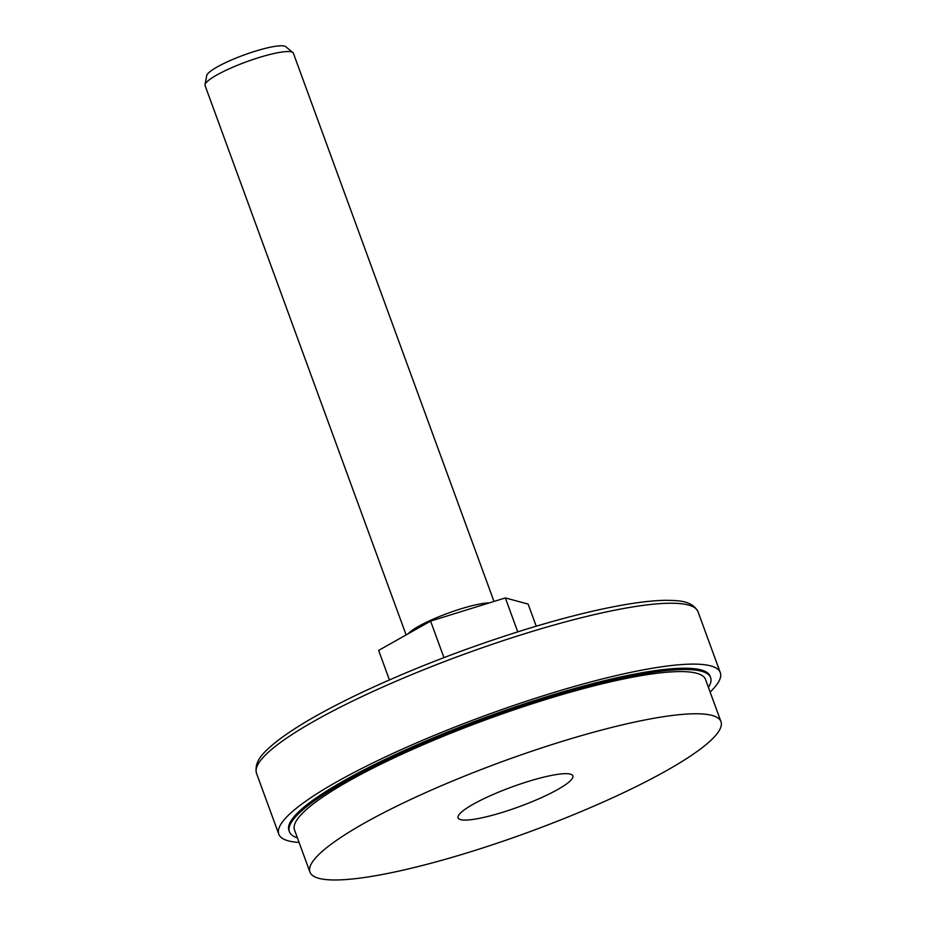 <?xml version="1.0" encoding="UTF-8"?>
<svg xmlns="http://www.w3.org/2000/svg" width="926" height="926" viewBox="0 0 926 926"><rect width="100%" height="100%" fill="white"/><g stroke="black" fill="none" stroke-linecap="round" stroke-linejoin="round"><path stroke-width="1.39" d="M293.681 817.183A224.254 38.579 -20.1 0 1 516.257 706.596A224.254 38.579 -20.1 0 1 710.138 676.316A224.254 38.579 -20.1 0 0 545.9 696.977A224.254 38.579 -20.1 0 0 288.935 830.448A224.254 38.579 -20.1 0 1 293.681 817.183M297.385 837.81A224.254 38.579 -20.1 0 1 289.421 831.756A224.254 38.579 -20.1 0 1 294.155 818.491A224.254 38.579 -20.1 0 1 516.731 707.892A224.254 38.579 -20.1 0 1 710.612 677.624A224.254 38.579 -20.1 0 1 708.436 687.381M459.354 814.267A61.116 10.51 -20.1 0 1 520.007 784.125A61.116 10.51 -20.1 0 1 572.847 775.872A61.116 10.51 -20.1 0 1 571.562 779.484A61.116 10.51 -20.1 0 1 510.897 809.625A61.116 10.51 -20.1 0 1 458.057 817.878A61.116 10.51 -20.1 0 1 459.354 814.267M309.932 872.084L294.491 829.893A218.849 37.653 -20.1 0 1 299.121 816.952A218.849 37.653 -20.1 0 1 516.338 709.027A218.849 37.653 -20.1 0 1 705.543 679.476L720.972 721.667A218.849 37.653 -20.1 0 1 716.354 734.607A218.849 37.653 -20.1 0 1 499.137 842.533A218.849 37.653 -20.1 0 1 309.932 872.084A218.849 37.653 -20.1 0 1 314.562 859.143A218.849 37.653 -20.1 0 1 531.767 751.217A218.849 37.653 -20.1 0 1 720.972 721.667M299.086 842.452A235.077 40.443 -20.1 0 1 278.784 834.164A235.077 40.443 -20.1 0 1 548.134 694.257A235.077 40.443 -20.1 0 1 720.289 672.6A235.077 40.443 -20.1 0 1 710.138 692.035M205.028 84.694L206.683 75.631A42.318 7.281 -20.1 0 1 255.217 51.208A42.318 7.281 -20.1 0 1 285.752 46.694L292.871 52.539A47.018 8.091 159.9 0 0 258.956 57.562A47.018 8.091 159.9 0 0 205.028 84.694A47.018 8.091 159.9 0 0 205.074 85.539L406.12 634.912M493.998 601.449L293.38 53.233A47.018 8.091 159.9 0 0 292.871 52.539M389.429 679.915L378.63 650.422L430.59 621.103L505.341 597.93L528.133 604.088L536.223 626.196M430.59 621.103L443.948 657.622M505.341 597.93L517.75 631.856M698.007 611.704A235.077 40.443 159.9 0 0 525.852 633.372A235.077 40.443 159.9 0 0 256.502 773.279C253.712 760.477 264.963 751.53 273.853 743.705C292.408 728.6 321.519 711.619 361.186 692.775C411.746 669 465.847 648.096 523.491 630.062C563.517 617.7 598.37 609.053 628.048 604.134C642.748 601.726 655.284 600.453 665.667 600.314C677.508 600.557 691.884 600.129 698.007 611.704L720.289 672.6M408.111 633.789A47.018 8.091 -20.1 0 1 460.708 608.903A47.018 8.091 -20.1 0 1 489.379 602.884M710.612 677.624L710.138 676.316M289.421 831.756L288.935 830.448M278.784 834.164L256.502 773.279"/></g></svg>
